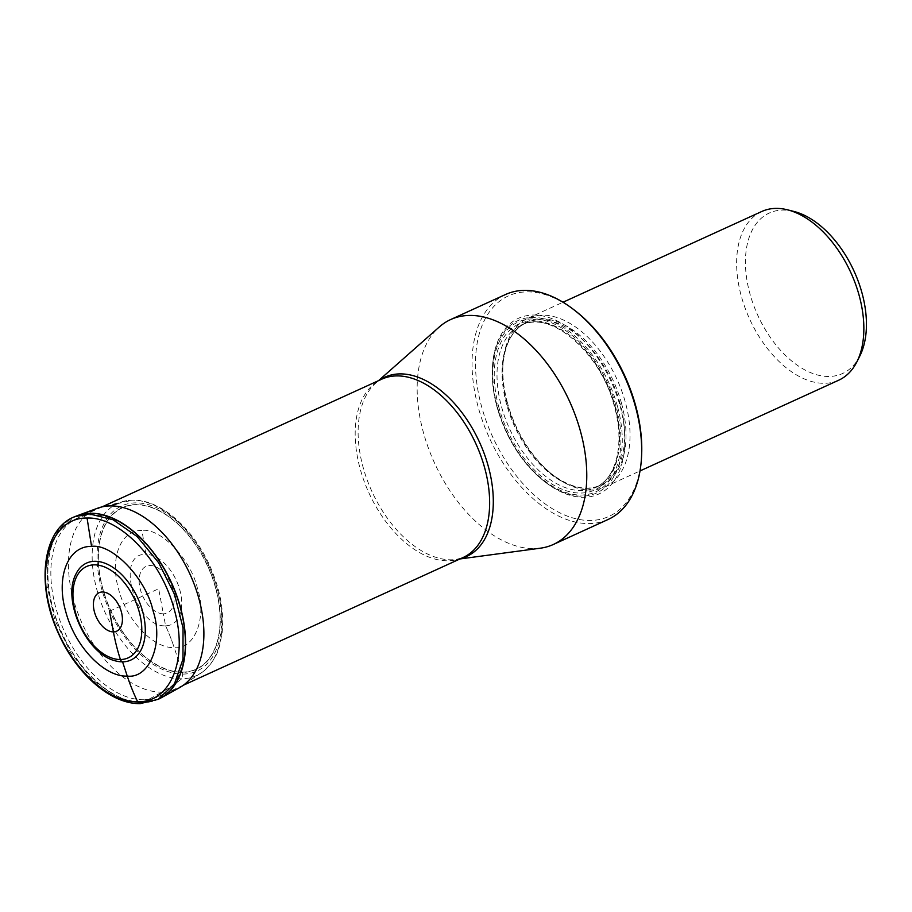 <?xml version="1.0" encoding="UTF-8"?>
<svg xmlns="http://www.w3.org/2000/svg" width="912" height="912" viewBox="0 0 912 912"><rect width="100%" height="100%" fill="white"/><g stroke="black" fill="none" stroke-linecap="round" stroke-linejoin="round"><path stroke-width="0.68" stroke-dasharray="4.56 3.42" d="M109.531 611.2L158.654 588.776L163.351 613.822A25.604 15.379 65.5 0 1 140.437 589.802A25.604 15.379 65.5 0 1 150.047 565.508A25.604 15.379 65.5 0 1 172.961 589.528A25.604 15.379 65.5 0 1 163.351 613.822L165.596 625.78A37.837 22.72 -114.5 0 0 179.801 589.893A37.837 22.72 -114.5 0 0 145.931 554.405L141.93 530.453C120.646 529.918 109.508 558.064 118.628 589.38C126.757 620.696 153.319 648.535 174.203 647.623A178.49 137.872 89.5 0 0 165.596 625.78C135.204 628.186 114.342 552.581 145.931 554.405M75.719 574.514A53.318 32.011 -114.5 0 0 79.606 624.868A53.318 32.011 -114.5 0 0 115.106 660.778M143.537 699.743A98.006 58.847 65.5 0 1 59.69 619.898A98.006 58.847 65.5 0 1 77.372 518.141A98.006 58.847 65.5 0 1 92.614 514.858A98.006 58.847 65.5 0 1 176.461 594.704A98.006 58.847 65.5 0 1 158.779 696.46A98.006 58.847 65.5 0 1 143.537 699.743M540.36 548.192A123.622 74.225 65.5 0 1 534.09 548.625A123.622 74.225 65.5 0 1 435.48 465.063A123.622 74.225 65.5 0 1 417.639 400.277A123.622 74.225 65.5 0 1 439.345 326.929M505.51 294.519A123.622 74.225 -114.5 0 0 472.519 375.22A123.622 74.225 -114.5 0 0 490.36 440.006A123.622 74.225 -114.5 0 0 588.97 523.579A123.622 74.225 -114.5 0 0 608.201 519.43M575.084 310.661A121.193 72.766 -114.5 0 0 476.93 384.009A121.193 72.766 -114.5 0 0 489.482 429.598A121.193 72.766 -114.5 0 0 579.907 519.601A121.193 72.766 -114.5 0 0 641.569 456.285M619.978 405.635A96.615 58.003 65.5 0 1 609.718 486.244A96.615 58.003 65.5 0 1 545.513 482.3A96.615 58.003 65.5 0 1 497.268 406.684A96.615 58.003 65.5 0 1 492.503 366.202A96.615 58.003 65.5 0 1 548.169 317.319A96.615 58.003 65.5 0 1 619.978 405.635M507.528 403.104A92.716 55.666 65.5 0 1 502.957 364.253A92.716 55.666 65.5 0 1 527.911 318.265A92.716 55.666 65.5 0 1 542.332 315.153A92.716 55.666 65.5 0 1 625.301 402.101A92.716 55.666 65.5 0 1 604.918 486.951A92.716 55.666 65.5 0 1 590.509 490.063A92.716 55.666 65.5 0 1 553.823 475.676A92.716 55.666 65.5 0 1 507.528 403.104M761.737 211.504A92.716 55.666 -114.5 0 0 736.793 257.298A92.716 55.666 -114.5 0 0 758.282 335.308A92.716 55.666 -114.5 0 0 824.334 383.302A92.716 55.666 -114.5 0 0 838.755 380.19M793.805 211.413A88.202 52.953 -114.5 0 0 745.469 265.517A88.202 52.953 -114.5 0 0 760.996 321.89A88.202 52.953 -114.5 0 0 859.822 356.022M158.323 699.208L142.625 702.673A9.69 7.478 89.5 0 0 142.808 702.571L161.823 692.162A184.817 142.751 89.5 0 0 181.693 678.802L182.89 674.082L182.377 672.395A9.599 7.41 89.5 0 0 182.297 672.155L174.203 647.623C194.438 650.074 207.263 617.675 197.516 588.707C191.292 559.706 160.729 527.672 141.93 530.453M165.596 625.792A178.49 137.872 -90.5 0 1 174.203 647.623M182.297 672.155A88.703 53.261 -114.5 0 0 215.585 588.012A88.703 53.261 -114.5 0 0 136.207 504.838A88.703 53.261 -114.5 0 0 102.931 588.981A88.703 53.261 -114.5 0 0 182.297 672.155M182.377 672.395A88.954 53.409 65.5 0 1 102.771 588.981A88.954 53.409 65.5 0 1 136.162 504.598A88.954 53.409 65.5 0 1 215.756 588.012A88.954 53.409 65.5 0 1 182.377 672.395M182.89 674.082A90.767 54.492 -114.5 0 0 216.953 587.978A90.767 54.492 -114.5 0 0 135.728 502.865A90.767 54.492 65.5 0 0 101.677 588.97A90.767 54.492 65.5 0 0 182.89 674.082M181.693 678.802A94.688 56.852 65.5 0 1 98.188 594.214A94.688 56.852 65.5 0 1 126.939 500.62L126.939 500.62A94.688 56.852 65.5 0 1 132.491 500.175A94.688 56.852 -114.5 0 1 210.615 569.966A94.688 56.852 -114.5 0 1 204.493 670.48L179.607 687.625A98.735 59.28 -114.5 0 1 161.823 692.162A184.817 142.751 89.5 0 0 181.693 678.802A94.688 56.852 -114.5 0 0 204.493 670.48C219.507 655.272 219.131 647.611 222.163 632.529C224.249 611.279 220.134 589.038 209.817 565.828C193.002 527.991 160.432 499.423 132.833 500.141L126.939 500.62L97.675 508.189A98.735 59.28 65.5 0 0 76.597 609.604A98.735 59.28 65.5 0 0 161.823 692.162M116.93 503.755L132.491 500.175M77.611 515.565A100.366 60.26 -114.5 0 0 56.179 618.655A100.366 60.26 -114.5 0 0 142.808 702.571A100.366 60.26 -114.5 0 0 160.888 697.965M76.312 516.067A100.377 60.272 -114.5 0 0 56.316 619.67A100.377 60.272 -114.5 0 0 142.625 702.673A100.377 60.272 -114.5 0 0 159.657 698.615M141.326 703.334L116.953 697.258L92.363 679.771L70.805 652.889L54.971 620.274L47.071 586.131L48.017 554.895L57.741 530.704L75.001 516.671M378.537 380.646L375.778 383.074L381.706 379.198A98.006 58.847 -114.5 0 0 364.025 480.943A98.006 58.847 -114.5 0 0 447.883 560.8A98.006 58.847 -114.5 0 0 463.125 557.506L456.308 559.444A98.542 59.166 65.5 0 1 451.315 559.797A98.542 59.166 65.5 0 1 370.272 487.76A98.542 59.166 65.5 0 1 375.778 383.074A98.542 59.166 65.5 0 1 379.403 380.247M460.822 558.554A98.542 59.166 65.5 0 1 456.308 559.444L459.944 558.953M617.447 406.262A94.745 56.886 -114.5 0 0 547.006 319.645A94.745 56.886 -114.5 0 0 492.423 367.593A94.745 56.886 -114.5 0 0 497.097 407.299A94.745 56.886 -114.5 0 0 544.407 481.445A94.745 56.886 -114.5 0 0 607.381 485.321A94.745 56.886 -114.5 0 0 617.447 406.262M497.564 407.482A93.366 56.065 -114.5 0 0 581.115 495.045A93.366 56.065 -114.5 0 0 616.159 406.467A93.366 56.065 -114.5 0 0 532.597 318.904A93.366 56.065 -114.5 0 0 497.564 407.482M498.898 407.47A91.257 54.788 65.5 0 1 533.144 320.899A91.257 54.788 65.5 0 1 614.813 406.478A91.257 54.788 65.5 0 1 580.568 493.05A91.257 54.788 65.5 0 1 498.898 407.47M614.996 405.84A89.308 53.626 65.5 0 1 595.365 487.567A89.308 53.626 65.5 0 1 501.554 406.809A89.308 53.626 65.5 0 1 521.185 325.082A89.308 53.626 65.5 0 1 614.996 405.84M620.069 403.526A89.308 53.626 -114.5 0 0 526.258 322.757A89.308 53.626 -114.5 0 0 506.627 404.495A89.308 53.626 -114.5 0 0 600.438 485.252A89.308 53.626 -114.5 0 0 620.069 403.526M621.437 403.058A89.878 53.968 65.5 0 1 611.884 478.059A89.878 53.968 65.5 0 1 552.148 474.377A89.878 53.968 65.5 0 1 507.266 404.039A89.878 53.968 65.5 0 1 502.831 366.373A89.878 53.968 65.5 0 1 554.621 320.887A89.878 53.968 65.5 0 1 621.437 403.058M101.973 506.912L77.372 518.141M183.38 685.231L158.779 696.46M545.513 482.3L544.407 481.445C522.074 463.41 506.308 438.718 497.097 407.345C493.289 393.425 491.728 380.179 492.423 367.593L492.503 366.202M502.957 364.253L502.831 366.373C504.564 344.029 512.373 329.483 526.258 322.757L521.185 325.082C549.89 309.293 600.94 352.499 614.346 406.342C625.096 443.756 616.307 478.891 595.365 487.567L600.438 485.252C586.268 491.34 570.171 487.715 552.148 474.377L553.823 475.676M604.918 486.951L640.03 470.923M527.911 318.265L563.012 302.237"/><path stroke-width="1.37" d="M87.062 518.039C119.814 516.625 161.458 560.264 174.215 609.376C188.51 658.475 171.046 702.628 137.666 701.773C104.914 703.198 63.27 659.547 50.513 610.436C36.218 561.336 53.683 517.184 87.062 518.039L91.553 546.413C68.001 545.809 55.666 576.977 65.755 611.633C74.761 646.289 104.162 677.092 127.27 676.1A183.323 141.599 89.5 0 0 137.666 701.773A3.887 3.01 89.5 0 0 141.326 703.334M109.531 611.2L113.407 631.891A184.213 142.295 89.5 0 0 120.407 659.536A3.899 3.01 89.5 0 0 122.573 661.85A53.318 32.011 -114.5 0 0 142.58 611.279A53.318 32.011 -114.5 0 0 94.871 561.29A53.318 32.011 -114.5 0 0 75.719 574.514C62.073 600.643 86.423 653.972 115.106 660.778A53.318 32.011 -114.5 0 0 122.573 661.85L127.27 676.1C149.671 678.813 163.864 642.949 153.068 610.88C146.182 578.789 112.358 543.335 91.553 546.413M378.537 380.646L439.345 326.929A123.622 74.225 65.5 0 1 450.631 319.565A123.622 74.225 65.5 0 1 469.862 315.427A123.622 74.225 65.5 0 1 575.62 416.146A123.622 74.225 65.5 0 1 553.322 544.487A123.622 74.225 65.5 0 1 540.36 548.192L459.944 558.953M553.322 544.487L608.201 519.43A123.622 74.225 -114.5 0 0 641.467 458.098A123.622 74.225 -114.5 0 0 635.368 406.296A123.622 74.225 -114.5 0 0 573.637 309.544A123.622 74.225 -114.5 0 0 524.742 290.369A123.622 74.225 -114.5 0 0 505.51 294.519L450.631 319.565M641.467 458.098L641.569 456.285A121.193 72.766 -114.5 0 0 635.596 405.509A121.193 72.766 -114.5 0 0 575.084 310.661L573.637 309.544M640.03 470.923L838.755 380.19A92.716 55.666 -114.5 0 0 856.892 361.836A92.716 55.666 -114.5 0 0 859.127 295.351A92.716 55.666 -114.5 0 0 787.489 209.817A92.716 55.666 -114.5 0 0 776.158 208.392A92.716 55.666 -114.5 0 0 761.737 211.504L563.012 302.237M856.892 361.836L859.822 356.022A88.202 52.953 -114.5 0 0 861.943 292.775A88.202 52.953 -114.5 0 0 793.805 211.413L787.489 209.817M160.888 697.965L159.657 698.615A100.377 60.272 -114.5 0 0 175.891 593.872A100.377 60.272 -114.5 0 0 90.47 513.319A100.377 60.272 -114.5 0 0 76.312 516.067L77.611 515.565A100.366 60.26 -114.5 0 1 90.664 513.251A100.366 60.26 -114.5 0 1 175.72 592.868A100.366 60.26 -114.5 0 1 160.888 697.965L179.607 687.625A98.735 59.28 -114.5 0 0 194.199 584.239A98.735 59.28 -114.5 0 0 110.523 505.909L116.93 503.755M77.611 515.565L97.675 508.189A98.735 59.28 65.5 0 1 110.523 505.909M76.312 516.067L74.966 516.614M75.035 516.659L89.137 513.866L113.042 519.726L137.222 536.609L158.597 562.658L174.58 594.442L183.038 628.003L182.981 659.148L174.42 683.932L158.357 699.185M137.666 701.773A183.323 141.599 -90.5 0 1 127.27 676.1M120.407 659.536A50.194 30.142 65.5 0 1 75.491 612.465A50.194 30.142 65.5 0 1 94.324 564.847A50.194 30.142 65.5 0 1 139.24 611.918A50.194 30.142 65.5 0 1 120.407 659.536M113.407 631.891A21.158 12.7 -114.5 0 0 121.353 611.827A21.158 12.7 -114.5 0 0 102.418 591.991A21.158 12.7 -114.5 0 0 94.472 612.055A21.158 12.7 -114.5 0 0 113.407 631.891M183.38 685.231L463.125 557.506A98.006 58.847 -114.5 0 0 480.806 455.761A98.006 58.847 -114.5 0 0 396.948 375.904A98.006 58.847 -114.5 0 0 381.706 379.198L101.973 506.912M379.403 380.247A98.542 59.166 65.5 0 1 400.106 373.897A98.542 59.166 65.5 0 1 486.085 458.998A98.542 59.166 65.5 0 1 460.822 558.554M159.657 698.615L158.357 699.276M158.403 699.253L140.243 703.608C110.99 704.383 76.289 673.9 58.505 633.578C35.75 584.934 42.351 528.686 75.001 516.591"/></g></svg>
